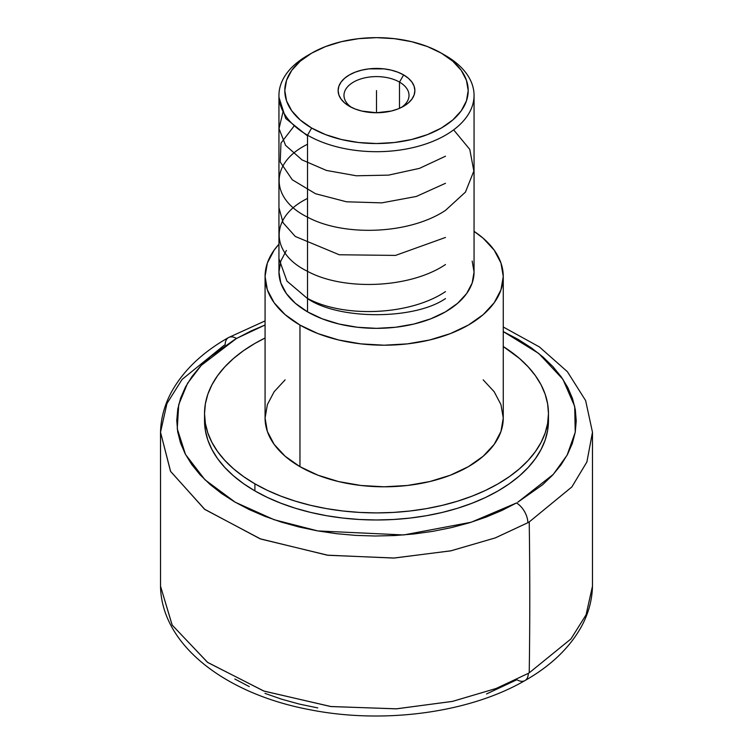 <?xml version="1.0" encoding="UTF-8"?>
<svg xmlns="http://www.w3.org/2000/svg" width="753" height="753" viewBox="0 0 753 753"><rect width="100%" height="100%" fill="white"/><g stroke="black" fill="none" stroke-linecap="round" stroke-linejoin="round"><path stroke-width="1.13" d="M160.521 432.25C160.869 418.282 164.521 404.86 171.477 391.993C183.421 370.448 202.425 352.31 228.498 337.579A16.255 9.3 60.4 0 1 236.517 338.445A16.255 9.3 -119.6 0 0 228.498 337.579A16.255 9.3 -119.6 0 0 225.128 344.799A215.998 124.706 0 0 0 223.773 345.571L182.038 379.484L166.94 403.552L160.521 432.25L160.521 586.163L172.202 625.141L207.734 662.489L264.115 691.15L331.085 706.568L396.615 708.818L452.6 701.363L496.255 688.44L528.314 673.361A16.255 9.328 60.3 0 1 524.945 680.58A16.255 9.328 -119.7 0 0 528.314 673.361L496.114 688.496L452.289 701.429L396.125 708.846L330.511 706.502L263.616 690.972L207.442 662.273L172.117 624.999L160.521 586.163C161.434 645.349 226.004 694.059 309.784 709.702C383.296 724.348 468.987 713.035 524.945 680.58C550.848 665.859 569.729 647.759 581.589 626.289C588.498 613.46 592.131 600.085 592.479 586.163L586.06 614.862L570.962 638.93L529.227 672.834A5419.567 3129.007 -120 0 0 529.227 521.933L571.847 486.965L586.879 462.003L592.479 432.25L586.898 461.947L571.894 486.909L529.227 521.933A215.998 124.706 180 0 1 527.872 522.704L495.408 537.858L451.141 550.772L394.356 558.029L328.073 555.281L260.783 539.054L204.882 509.47L170.62 471.463L160.521 432.25L170.498 471.246L204.449 509.15L260.039 538.771L327.216 555.168L393.621 558.067L450.661 550.876L495.192 537.934L527.872 522.704A16.255 9.3 -119.6 0 0 516.483 502.966A16.255 9.3 60.4 0 1 527.872 522.704A215.998 124.706 0 0 0 529.227 521.933A5419.567 3129.007 60 0 1 529.227 672.834A215.998 124.706 180 0 1 528.314 673.361A215.998 124.706 0 0 0 529.227 672.834L571 638.892L586.079 614.825L592.479 586.163L592.479 432.25L585.646 400.605L567.395 371.7L539.383 346.917L503.258 327M236.517 338.445L201.267 365.365L187.563 383.296L178.725 404.596L177.247 428.73L185.502 454.445L204.938 479.755L235.256 502.242L274.158 519.73L317.841 530.94L403.693 534.95L471.237 522.224L516.483 502.966L501.884 510.468L486.09 517.113L469.241 522.836L451.508 527.58L433.05 531.298L414.056 533.962L394.704 535.543L375.173 536.014L355.661 535.392L336.346 533.67L317.408 530.856L299.045 526.996L281.424 522.121L264.708 516.266L249.064 509.499L234.644 501.884L221.58 493.488L209.993 484.395L200.006 474.701L191.714 464.479L185.191 453.843L180.494 442.886L177.68 431.723L176.767 420.447L177.764 409.18L180.664 398.017L185.445 387.08L192.053 376.453L200.42 366.259L210.482 356.583L235.265 339.161L251.116 330.934L265.075 324.995L236.517 338.445M351.604 107.453A32.52 18.778 180 0 1 343.98 95.367A32.52 18.778 180 0 1 364.057 78.03A32.52 18.778 180 0 1 399.495 82.096L399.495 108.328L399.495 82.096A32.52 18.778 0 0 0 354.522 81.531A32.52 18.778 0 0 0 351.604 107.453M403.636 74.924L399.495 82.096L403.636 74.924L397.819 72.175L391.184 70.123L383.983 68.862L369.017 68.862L361.816 70.123L355.181 72.175L349.364 74.924L344.592 78.284L341.053 82.115L338.869 86.266L338.125 90.595L338.869 94.916L341.053 99.067L344.592 102.897L349.364 106.258A38.375 22.157 180 0 1 349.364 74.924A38.375 22.157 180 0 1 403.636 74.924A38.375 22.157 180 0 1 403.636 106.258L408.408 102.897L411.947 99.067L414.131 94.916L414.875 90.595L414.131 86.266L411.947 82.115L408.408 78.284L403.636 74.924M311.657 53.152L325.55 46.573L341.41 41.679L358.607 38.667L376.5 37.65L394.393 38.667L411.59 41.679L427.45 46.573L441.343 53.152L452.741 61.181L461.222 70.33L466.436 80.26L468.197 90.595L466.436 100.921L461.222 110.851L452.741 120.009L441.343 128.029L427.45 134.608L411.59 139.503L394.393 142.515L376.5 143.531L358.607 142.515L341.41 139.503L325.55 134.608L311.657 128.029L300.259 120.009L291.778 110.851L286.564 100.921L284.803 90.595L286.564 80.26L291.778 70.33L300.259 61.181L311.657 53.152L307.516 55.543A97.551 56.324 0 0 0 307.516 135.192A97.551 56.324 180 0 1 278.949 95.367L278.949 272.021A97.551 56.324 0 0 0 307.516 311.846L307.516 135.192L311.657 128.029A91.697 52.945 180 0 1 311.657 53.152A91.697 52.945 180 0 1 441.343 53.152L445.484 55.543L441.343 53.152A91.697 52.945 180 0 1 441.343 128.029A91.697 52.945 180 0 1 311.657 128.029L307.516 135.192A97.551 56.324 0 0 0 445.475 135.201A97.551 56.324 0 0 0 445.484 55.543L445.484 55.543A97.551 56.324 180 0 1 474.051 95.367A97.551 56.324 180 0 1 413.83 147.409A97.551 56.324 180 0 1 307.516 135.192L307.516 311.846A97.551 56.324 0 0 0 413.83 324.054A97.551 56.324 0 0 0 474.051 272.021L472.178 283.006L466.625 293.576L457.608 303.308L445.484 311.846L430.697 318.848L413.83 324.054L395.532 327.263L376.5 328.346L357.468 327.263L339.17 324.054L322.303 318.848L307.516 311.846L295.392 303.308L286.375 293.576L280.822 283.006L278.949 272.021L280.822 261.037L286.375 250.467M285.142 379.851L274.139 391.739L267.362 404.634L265.075 418.047L267.362 431.46L274.139 444.364L285.142 456.243L299.958 466.662L299.958 325.061L318.001 333.617L338.586 339.97L360.932 343.876L384.162 345.203L407.401 343.876L429.737 339.97L450.332 333.617L468.375 325.061L483.181 314.641L494.184 302.753L500.961 289.858L503.258 276.445L500.961 263.032L494.184 250.137L483.181 238.249L474.051 231.34A119.087 68.758 180 0 1 503.258 276.445A119.087 68.758 180 0 1 429.737 339.97A119.087 68.758 180 0 1 299.958 325.061L299.958 466.662A119.087 68.758 0 0 0 429.737 481.572A119.087 68.758 0 0 0 503.258 418.047L500.961 404.634L494.184 391.739L483.181 379.851M204.647 417.162A171.966 99.283 0 0 0 204.534 420.701L205.362 430.434L207.837 440.072L211.941 449.522L217.626 458.699L224.846 467.5L233.515 475.858L243.567 483.69L254.9 490.909A171.966 99.283 0 0 0 442.303 512.426A171.966 99.283 0 0 0 548.466 420.701L548.466 413.623A171.966 99.283 180 0 1 442.303 505.348A171.966 99.283 180 0 1 254.9 483.821L254.9 490.909L267.409 497.451L280.963 503.249L295.44 508.266L310.697 512.426L326.586 515.711L342.954 518.073L359.642 519.504L376.5 519.984L393.358 519.504L410.046 518.073L426.414 515.711L442.303 512.426L457.56 508.266L472.037 503.249L485.591 497.451L498.1 490.909L509.433 483.69L519.485 475.858L528.154 467.5L535.374 458.699L541.059 449.522L545.163 440.072L547.638 430.434L548.466 420.701M548.466 413.623L547.638 403.89L545.163 394.252L541.059 384.802L535.374 375.625L528.154 366.824L519.485 358.466L503.258 346.531A171.966 99.283 180 0 1 548.466 413.623L547.638 423.355L545.163 432.994L541.059 442.444L535.374 451.612L528.154 460.422L519.485 468.78L509.433 476.602L498.1 483.821L485.591 490.372L472.037 496.171L457.56 501.178L442.303 505.348L426.414 508.633L410.046 510.995L393.358 512.426L376.5 512.906L359.642 512.426L342.954 510.995L326.586 508.633L310.697 505.348L295.44 501.178L280.963 496.171L267.409 490.372L254.9 483.821A171.966 99.283 180 0 1 204.534 413.623A171.966 99.283 180 0 1 265.075 338.003L254.9 343.424L243.567 350.634L233.515 358.466L224.846 366.824L217.626 375.625L211.941 384.802L207.837 394.252L205.362 403.89L204.534 413.623L205.362 423.355L207.837 432.994L211.941 442.444L217.626 451.612L224.846 460.422L233.515 468.78L243.567 476.602L254.9 483.821L254.9 490.909A171.966 99.283 0 0 1 204.534 420.701L204.534 413.623M517.735 502.242L553.239 474.428L567.113 455.17L575.236 432.25L574.699 406.422L562.943 379.333L538.762 353.458L503.258 331.584L518.356 339.518L531.42 347.914L543.007 357.007L552.994 366.711L561.286 376.924L567.809 387.56L572.506 398.516L575.32 409.688L576.233 420.955L575.236 432.231L572.336 443.385L567.555 454.332L560.947 464.949L552.58 475.152L542.518 484.819L517.735 502.242M265.075 276.445A119.087 68.758 180 0 1 278.949 244.236L274.139 250.137L267.362 263.032L265.075 276.445L267.362 289.858L274.139 302.753L285.142 314.641L299.958 325.061A119.087 68.758 180 0 1 265.075 276.445L265.075 418.047A119.087 68.758 0 0 0 299.958 466.662L318.001 475.218L338.586 481.572L360.932 485.478L384.162 486.805L407.401 485.478L429.737 481.572L450.332 475.218L468.375 466.662L483.181 456.243L494.184 444.364L500.961 431.46L503.258 418.047L503.258 276.445M486.542 693.946L516.887 679.733A16.255 9.328 -119.7 0 0 524.945 680.58M472.178 261.037L474.051 272.021L474.051 95.367M317.766 707.924L299.374 704.083L281.716 699.217L264.971 693.372M249.299 686.614L234.842 679.008M278.949 95.367A97.551 56.324 180 0 1 309.652 54.357M349.364 106.258L355.181 109.016L361.816 111.058L376.5 112.743L391.184 111.058L397.819 109.016L403.636 106.258A38.375 22.157 180 0 1 349.364 106.258M401.396 107.453A32.52 18.778 0 0 0 399.495 82.096A32.52 18.778 180 0 1 409.02 95.367A32.52 18.778 180 0 1 401.387 107.453M376.5 90.595L376.5 112.743L376.5 90.595M307.516 298.395C343.34 317.964 409.566 315.705 445.484 291.618M307.516 198.434C269.772 216.873 269.743 252.942 307.375 271.24C343.001 290.818 409.557 288.71 445.484 264.538M278.949 207.724L283.119 222.813L295.289 236.461L339.274 254.768L395.532 255.408L445.484 237.459M307.516 144.265C269.621 162.789 269.753 198.613 307.572 217.175C343.519 236.621 409.171 234.597 445.484 210.379L465.448 192.119L473.853 171.035L469.768 149.376L453.635 129.845M294.329 125.723L280.973 143.098L280.22 161.98L292.258 179.751L315.469 193.709L346.521 201.795L381.827 202.858L416.334 196.458L445.484 183.299M283.081 111.585L279.024 128.612L285.556 145.329L301.981 159.871L326.454 170.442L356.348 175.778L388.567 175.129L419.487 168.361L445.484 156.219M279.015 97.495L285.707 118.447L307.516 135.907M278.949 258.731L286.968 281.114L307.516 298.574C338.568 320.053 414.432 320.053 445.484 298.574M445.484 55.543L441.343 53.152M228.498 337.579L265.075 320.91"/></g></svg>
